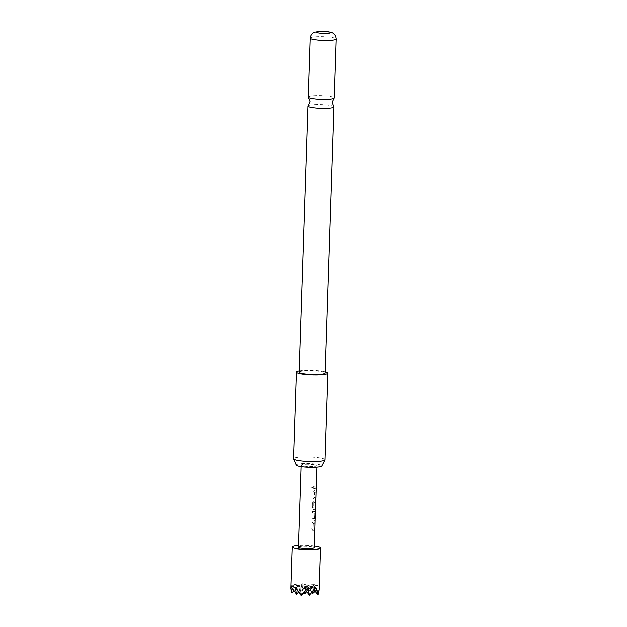 <?xml version="1.0" encoding="UTF-8"?>
<svg xmlns="http://www.w3.org/2000/svg" width="627" height="627" viewBox="0 0 627 627"><rect width="100%" height="100%" fill="white"/><g stroke="black" fill="none" stroke-linecap="round" stroke-linejoin="round"><path stroke-width="0.47" stroke-dasharray="3.13 2.35" d="M312.599 487.297L311.964 488.182L310.82 487.108L311.462 486.215L312.685 487.281L312.05 488.167L310.874 487.085L311.525 486.191L312.685 487.281M333.721 106.621A12.908 1.873 1.9 0 0 332.161 105.916A12.908 1.873 1.9 0 0 314.558 104.654A12.908 1.873 1.9 0 0 308.233 105.775M312.936 466.621A7.822 1.136 -178.1 0 1 305.114 466.363A7.822 1.136 -178.1 0 1 301.234 465.258A7.822 1.136 -178.1 0 1 305.177 464.403A7.822 1.136 -178.1 0 1 312.991 464.662A7.822 1.136 -178.1 0 1 316.87 465.775A7.822 1.136 -178.1 0 1 312.936 466.621M298.515 547.238A7.822 1.136 -178.1 0 1 302.457 546.391A7.822 1.136 -178.1 0 1 310.271 546.65A7.822 1.136 -178.1 0 1 314.151 547.763M296.359 465.218A12.728 1.842 -178.1 0 1 302.739 463.706A12.728 1.842 -178.1 0 1 315.836 464.176A12.728 1.842 -178.1 0 1 321.737 466.057M324.896 459.842A15.644 2.265 1.9 0 0 317.137 457.624A15.644 2.265 1.9 0 0 301.493 457.107A15.644 2.265 1.9 0 0 293.624 458.807M299.275 370.988A15.644 2.265 -178.1 0 1 304.369 370.479A15.644 2.265 -178.1 0 1 325.076 371.85M308.366 97.067A12.908 1.873 -178.1 0 1 314.856 95.665A12.908 1.873 -178.1 0 1 332.459 96.934A12.908 1.873 -178.1 0 1 334.16 97.922M299.236 372.273A12.908 1.873 -178.1 0 1 305.725 370.87A12.908 1.873 -178.1 0 1 318.634 371.294A12.908 1.873 -178.1 0 1 325.029 373.128M314.205 546.062A14.076 2.038 1.9 0 0 298.577 545.545M291.249 591.959L294.4 584.192L294.8 585.171C296.806 583.557 299.165 583.439 301.885 584.819L302.543 583.776L303.946 586.151L308.523 591.081L312.991 586.809L314.245 584.623L314.683 585.736L317.278 585.25L318.743 586.896L318.908 585.955L319.025 589.576M294.024 590.681L298.664 585.406L296.649 594.318M312.058 592.28L306.807 584.999L291.218 585.783M298.687 592.013L303.319 586.739L295.873 587.115M307.575 587.961L303.319 586.739L301.313 595.65M301.885 584.819L300.137 592.578L294.8 585.171M293.412 586.684L291.994 592.985M314.683 585.736L312.936 593.495M314.245 584.623L306.807 584.999L308.28 592.162L303.946 586.151M318.908 585.955L311.462 586.331L312.567 591.7M314.966 591.19L318.743 586.896M319.018 588.526L317.599 594.827M314.088 589.968L311.462 586.331L309.456 595.242M308.523 591.081L308.28 592.162L312.991 586.809M303.915 592.687L298.664 585.406L300.137 592.578L306.807 584.999L302.543 583.776M305.945 590.383L303.319 586.739L294.4 584.192M315.718 587.546L306.807 584.999L304.793 593.91M306.822 591.598L311.462 586.331L303.319 586.739L304.424 592.107M314.44 491.881L314.26 497.344A7.822 1.136 -178.1 0 1 315.679 497.869L315.624 499.492A7.822 1.136 -178.1 0 0 314.072 498.943L313.061 497.235L313.249 491.544L314.362 490.228A7.822 1.136 -178.1 0 1 315.914 490.776L315.859 492.399A7.822 1.136 -178.1 0 0 314.44 491.881L314.315 491.889A7.665 1.113 -178.1 0 1 315.702 492.399L315.859 492.399M314.072 498.943L312.959 497.242L313.147 491.56L314.237 490.236A7.665 1.113 -178.1 0 1 315.757 490.776L315.914 490.776M314.911 502.65L314.762 507.267L314.872 502.525A7.665 1.113 -178.1 0 0 313.97 502.266L313.915 507.729A7.822 1.136 -178.1 0 1 315.452 508.419L315.459 508.325M314.096 502.258A7.822 1.136 -178.1 0 1 315.02 502.525L315.06 502.65M314.903 507.267A7.822 1.136 -178.1 0 1 315.357 507.509L315.146 501.106A7.822 1.136 -178.1 0 0 314.009 500.785L312.904 502.102L312.716 507.792L313.719 509.5A7.822 1.136 -178.1 0 1 315.365 510.151M313.719 509.5L312.614 507.807L312.802 502.117L313.892 500.793A7.665 1.113 -178.1 0 1 315.005 501.114L315.146 501.106M314.973 519.093L314.511 520.386A7.822 1.136 -178.1 0 0 312.317 519.861L312.364 518.239A7.822 1.136 -178.1 0 1 314.48 518.725L314.66 513.262A7.822 1.136 -178.1 0 0 312.552 512.768L312.599 511.146A7.822 1.136 -178.1 0 1 314.801 511.663L314.973 519.093L314.362 520.386A7.665 1.113 -178.1 0 0 312.215 519.877L312.317 519.861M313.39 523.553L313.21 529.023A7.822 1.136 -178.1 0 1 314.629 529.541L314.574 531.171A7.822 1.136 -178.1 0 0 313.022 530.614L312.011 528.906L312.199 523.224L313.312 521.899A7.822 1.136 -178.1 0 1 314.864 522.448L314.809 524.078A7.822 1.136 -178.1 0 0 313.39 523.553L313.265 523.561A7.665 1.113 -178.1 0 1 314.652 524.078L314.809 524.078M313.022 530.614L311.909 528.922L312.097 523.231L313.187 521.907A7.665 1.113 -178.1 0 1 314.707 522.448L314.864 522.448M313.367 488.19L313.414 486.568A7.822 1.136 -178.1 0 1 316.032 487.312L315.977 488.935A7.822 1.136 -178.1 0 0 313.367 488.19L313.265 488.206A7.665 1.113 -178.1 0 1 315.82 488.935L315.977 488.935M313.265 488.206L313.414 486.568M313.32 486.583A7.665 1.113 -178.1 0 1 315.875 487.312L316.032 487.312M315.875 487.312L315.82 488.935M313.194 523.655L313.147 528.898M313.085 529.031A7.665 1.113 -178.1 0 1 314.472 529.541L314.629 529.541M314.472 529.541L314.574 531.171M312.897 530.622A7.665 1.113 -178.1 0 1 314.417 531.163M314.707 522.448L314.652 524.078M312.552 512.768L312.497 511.162A7.665 1.113 -178.1 0 1 314.652 511.671L315.162 513.411M315.013 513.411L314.817 519.093M312.215 519.877L312.364 518.239M312.262 518.255A7.665 1.113 -178.1 0 1 314.339 518.733L314.48 518.725M314.378 518.639L314.699 513.38M312.45 512.784A7.665 1.113 -178.1 0 1 314.519 513.262M315.303 508.325L315.514 501.898A7.665 1.113 -178.1 0 1 315.373 502.125L315.522 502.133M315.373 502.125L315.303 508.952M315.146 508.944L315.24 510.26A7.665 1.113 -178.1 0 0 313.602 509.508M315.005 501.114L315.514 502.854M315.357 502.854L315.357 507.509M314.762 507.267A7.665 1.113 -178.1 0 1 315.209 507.509M313.9 502.36L313.853 507.604M313.79 507.737A7.665 1.113 -178.1 0 1 315.295 508.419M315.24 510.253L315.514 501.921A7.665 1.113 -178.1 0 1 315.514 501.921L315.671 501.898M314.245 491.983L314.198 497.227M314.135 497.36A7.665 1.113 -178.1 0 1 315.522 497.869L315.679 497.869M315.522 497.869L315.624 499.492M313.947 498.951A7.665 1.113 -178.1 0 1 315.467 499.492M315.757 490.776L315.702 492.399M310.318 38.137A12.908 1.873 -178.1 0 1 316.815 36.734A12.908 1.873 -178.1 0 1 329.716 37.165A12.908 1.873 -178.1 0 1 336.119 38.999M301.234 465.258L301.187 466.707M316.87 465.775L316.823 467.225"/><path stroke-width="0.94" d="M308.508 97.365L310.169 101.629L308.233 105.775A12.908 1.873 1.9 0 0 308.069 106.057A12.908 1.873 1.9 0 0 309.769 107.052A12.908 1.873 1.9 0 0 327.372 108.314A12.908 1.873 1.9 0 0 333.862 106.911A12.908 1.873 1.9 0 0 333.721 106.621L332.059 102.358L333.995 98.212A12.908 1.873 -178.1 0 1 327.67 99.332A12.908 1.873 -178.1 0 1 310.067 98.063A12.908 1.873 -178.1 0 1 308.508 97.365A12.908 1.873 -178.1 0 1 308.366 97.067L310.318 38.137A12.908 1.873 -178.1 0 0 316.721 39.971A12.908 1.873 -178.1 0 0 329.622 40.402A12.908 1.873 -178.1 0 0 336.119 38.999C335.688 33.834 331.989 32.667 331.965 32.706L329.802 32.032L319.605 31.374L314.864 32.142C314.825 32.102 311.086 33.043 310.318 38.137M315.295 508.419L315.671 501.898A7.822 1.136 -178.1 0 1 315.671 501.921A7.822 1.136 -178.1 0 1 315.522 502.133L314.151 547.763A7.822 1.136 -178.1 0 1 310.216 548.609A7.822 1.136 -178.1 0 1 302.394 548.351A7.822 1.136 -178.1 0 1 298.515 547.238L301.187 466.707M324.849 459.999L321.737 466.057A12.728 1.842 -178.1 0 1 315.373 467.319A12.728 1.842 -178.1 0 1 296.359 465.218L293.655 458.964A15.644 2.265 1.9 0 0 317.027 461.543A15.644 2.265 1.9 0 0 324.849 459.999A15.644 2.265 1.9 0 0 324.896 459.842L327.764 373.222A15.644 2.265 -178.1 0 1 319.895 374.922A15.644 2.265 -178.1 0 1 304.26 374.405A15.644 2.265 -178.1 0 1 296.5 372.179A15.644 2.265 -178.1 0 1 299.275 370.988M325.076 371.85A15.644 2.265 -178.1 0 1 327.764 373.222M319.927 31.397A7.038 1.019 -178.1 0 1 329.528 32.087A7.038 1.019 -178.1 0 1 326.918 33.388A7.038 1.019 -178.1 0 1 317.317 32.698A7.038 1.019 -178.1 0 1 319.927 31.397M336.119 38.999L334.16 97.922A12.908 1.873 -178.1 0 1 333.995 98.212M333.862 106.911L325.029 373.128A12.908 1.873 -178.1 0 1 318.54 374.531A12.908 1.873 -178.1 0 1 305.639 374.107A12.908 1.873 -178.1 0 1 299.236 372.273L308.069 106.057M301.313 595.65L306.023 590.289L301.132 594.78L301.313 595.65L296.971 589.639L295.873 587.115L295.372 588.079L292.848 586.488L291.312 586.919L291.218 585.783L290.881 588.643L292.268 547.034A14.076 2.038 1.9 0 0 294.118 548.116A14.076 2.038 1.9 0 0 309.918 549.589A14.076 2.038 1.9 0 0 320.405 547.967A14.076 2.038 1.9 0 0 318.547 546.885A14.076 2.038 1.9 0 0 314.205 546.062M298.577 545.545A14.076 2.038 1.9 0 0 292.268 547.034M291.994 592.985L290.952 587.922L291.249 591.959L291.994 592.985L294.024 590.681M295.372 588.079L296.649 594.318L291.312 586.919M296.649 594.318L298.687 592.013M308.17 588.996L309.456 595.242L315.256 588.643C313.343 587.491 310.976 587.617 308.17 588.996L307.575 587.961L306.023 590.289M301.132 594.78L296.971 589.639M320.405 547.967L319.025 589.576L318.406 593.91L315.718 587.546L315.256 588.643M312.567 591.7L312.936 593.495L312.058 592.28M312.936 593.495L314.966 591.19M316.549 589.764L317.599 594.827L314.088 589.968M317.599 594.827L318.406 593.91M304.424 592.107L304.793 593.91L303.915 592.687M309.456 595.242L305.945 590.383M304.793 593.91L306.822 591.598M296.5 372.179L293.624 458.807A15.644 2.265 1.9 0 0 293.655 458.964M316.823 467.225L315.671 501.921"/></g></svg>
